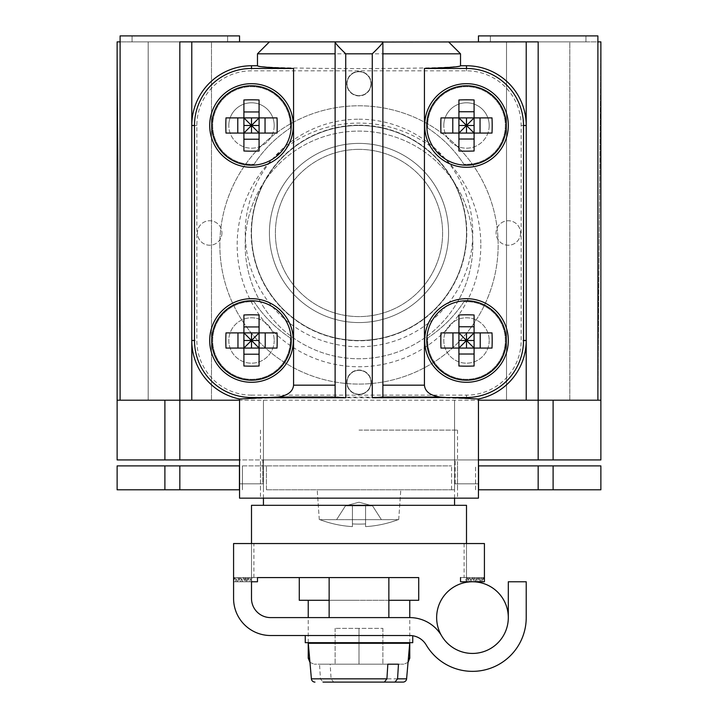 <?xml version="1.0" encoding="UTF-8"?>
<svg xmlns="http://www.w3.org/2000/svg" width="718" height="718" viewBox="0 0 718 718"><rect width="100%" height="100%" fill="white"/><g stroke="black" fill="none" stroke-linecap="round" stroke-linejoin="round"><path stroke-width="0.54" stroke-dasharray="3.59 2.69" d="M508.308 617.597L508.308 581.768L526.222 581.768L526.222 617.597A53.751 53.751 0 0 1 426.178 644.917A19.108 19.108 0 0 0 409.718 635.52L270.605 635.52A37.031 37.031 0 0 1 233.583 598.489L233.583 581.768L251.497 581.768L251.497 543.544L251.497 581.768L233.583 581.768L234.481 577.586L235.387 581.768L236.285 577.586L237.191 581.768L238.089 577.586L238.986 581.768L239.893 577.586L240.79 581.768L241.697 577.586L242.594 581.768L243.492 577.586L244.398 581.768L245.296 577.586L257.475 577.586L257.475 581.768L257.475 577.586L257.475 581.768L246.202 581.768L247.1 577.586L257.475 577.586L257.475 581.768L257.475 577.586L257.475 581.768L251.497 581.768L251.497 598.489A19.108 19.108 0 0 0 270.605 617.597L409.718 617.597A37.031 37.031 0 0 1 441.615 635.807A35.837 35.837 0 0 0 508.308 617.597A35.837 35.837 0 0 1 472.471 653.434A35.837 35.837 0 0 1 436.643 617.597A35.837 35.837 0 0 1 472.471 581.768A35.837 35.837 0 0 1 481.913 652.168A35.837 35.837 0 0 1 441.615 635.807M245.296 577.586L246.202 581.768M247.1 577.586L247.997 581.768L248.904 577.586L249.801 581.768L250.708 577.586L251.605 581.768L252.503 577.586L257.475 577.586L257.475 581.768L257.475 577.586L257.475 581.768L257.475 577.586L257.475 581.768L233.583 581.768L233.583 543.544L253.912 543.544L233.583 543.544L233.583 581.768L233.583 577.586L257.475 577.586L257.475 581.768L257.475 577.586L257.475 581.768L233.583 581.768L233.583 543.544L233.583 581.768L233.583 577.586L233.583 581.768L233.583 577.586L233.583 581.768L233.583 577.586L233.583 581.768L233.583 577.586L233.583 581.768L233.583 577.586L233.583 581.768L233.583 577.586L233.583 581.768L233.583 577.586L233.583 581.768L233.583 577.586L233.583 581.768L233.583 577.586L233.583 581.768L251.497 581.768L251.497 578.78L233.583 578.78L251.497 578.78L251.497 581.768L251.497 577.586L257.475 577.586L257.475 581.768L257.475 577.586L257.475 581.768L251.497 581.768L251.497 577.586L251.497 581.768L251.497 577.586L257.475 577.586L257.475 581.768L257.475 577.586L257.475 581.768L251.497 581.768L251.497 577.586L251.497 581.768L251.497 577.586L257.475 577.586L257.475 581.768L257.475 577.586L257.475 581.768L257.475 577.586L257.475 581.768L251.497 581.768L251.497 577.586L251.497 581.768L251.497 577.586L257.475 577.586L257.475 581.768L257.475 577.586L257.475 581.768L251.497 581.768L251.497 577.586L251.497 581.768L235.387 581.768M466.395 581.768L460.525 581.768L460.525 577.586L460.525 581.768L460.525 577.586L465.497 577.586L466.395 581.768L467.292 577.586L468.199 581.768L469.096 577.586L470.003 581.768L470.9 577.586L471.807 581.768L472.704 577.586L473.602 581.768L474.508 577.586L475.406 581.768L476.312 577.586L477.21 581.768L478.107 577.586L479.014 581.768L479.911 577.586L480.818 581.768L481.715 577.586L482.613 581.768L483.519 577.586L484.417 581.768L484.417 543.544L251.497 543.544L251.497 578.78L251.497 543.544M299.28 577.586L418.72 577.586M252.503 577.586L257.475 577.586L257.475 581.768L257.475 577.586L257.475 581.768L233.583 581.768L257.475 581.768L257.475 577.586L257.475 581.768L257.475 577.586L257.475 581.768L251.497 581.768L251.497 577.586L257.475 577.586L257.475 581.768L257.475 577.586L257.475 581.768L251.497 581.768L251.497 577.586L257.475 577.586L257.475 581.768L257.475 577.586L257.475 581.768L251.497 581.768L251.497 577.586L257.475 577.586L257.475 581.768L257.475 577.586L257.475 581.768L251.497 581.768L251.497 577.586L257.475 577.586L257.475 581.768L257.475 577.586L257.475 581.768L251.497 581.768L257.475 581.768L257.475 577.586L234.481 577.586M468.199 581.768L460.525 581.768L460.525 577.586L460.525 581.768L460.525 577.586L465.497 577.586M388.86 577.586L329.14 577.586L388.86 577.586M470.003 581.768L460.525 581.768L460.525 577.586L460.525 581.768L460.525 577.586L467.292 577.586M471.807 581.768L460.525 581.768L460.525 577.586L460.525 581.768L460.525 577.586L469.096 577.586M473.602 581.768L460.525 581.768L460.525 577.586L460.525 581.768L460.525 577.586L470.9 577.586M475.406 581.768L460.525 581.768L460.525 577.586L460.525 581.768L460.525 577.586L472.704 577.586M477.21 581.768L460.525 581.768L460.525 577.586L460.525 581.768L460.525 577.586L474.508 577.586M479.014 581.768L460.525 581.768L460.525 577.586L460.525 581.768L460.525 577.586L476.312 577.586M480.818 581.768L460.525 581.768L460.525 577.586L460.525 581.768L460.525 577.586L478.107 577.586M482.613 581.768L460.525 581.768L460.525 577.586L460.525 581.768L460.525 577.586L479.911 577.586M483.519 577.586L460.525 577.586L484.417 577.586L484.417 581.768L484.417 577.586L484.417 581.768L460.525 581.768L460.525 577.586L460.525 581.768L460.525 577.586L484.417 577.586L484.417 581.768L484.417 577.586L484.417 581.768L460.525 581.768L460.525 577.586L460.525 581.768L460.525 577.586L484.417 577.586L484.417 581.768L484.417 577.586L484.417 581.768L460.525 581.768L460.525 577.586L460.525 581.768L460.525 577.586L484.417 577.586L484.417 581.768L484.417 577.586L484.417 581.768L460.525 581.768L460.525 577.586L460.525 581.768L460.525 577.586L484.417 577.586L484.417 581.768L460.525 581.768L460.525 577.586L460.525 581.768L460.525 577.586L481.715 577.586M484.417 577.586L484.417 581.768L484.417 577.586L460.525 577.586L460.525 581.768L484.417 581.768L484.417 577.586L460.525 577.586L460.525 581.768L484.417 581.768L484.417 577.586L460.525 577.586L460.525 581.768L484.417 581.768L484.417 577.586L460.525 577.586L460.525 581.768L484.417 581.768L484.417 577.586L460.525 577.586L460.525 581.768L484.417 581.768L484.417 577.586L484.417 578.78L466.503 578.78L484.417 578.78L484.417 577.586L484.417 581.768L460.525 581.768L460.525 577.586L484.417 577.586L460.525 577.586L466.503 577.586L466.503 581.768L460.525 581.768L460.525 577.586L466.503 577.586L466.503 581.768L466.503 578.78L466.503 581.768L460.525 581.768L460.525 577.586L466.503 577.586L466.503 581.768L466.503 577.586L466.503 581.768L460.525 581.768L460.525 577.586L466.503 577.586L466.503 581.768L466.503 577.586L466.503 581.768L460.525 581.768L460.525 577.586L466.503 577.586L466.503 581.768L466.503 577.586L466.503 581.768L460.525 581.768L460.525 577.586L466.503 577.586L466.503 581.768L460.525 581.768L460.525 577.586L466.503 577.586L466.503 581.768L460.525 581.768L460.525 577.586L466.503 577.586L466.503 581.768L460.525 581.768L460.525 577.586L460.525 581.768L466.503 581.768L466.503 577.586L466.503 581.768M460.525 577.586L460.525 581.768M329.14 617.597L388.86 617.597L329.14 617.597M305.249 642.682L412.751 642.682M309.431 642.682L408.569 642.682L309.431 642.682M408.515 643.283L309.485 643.283L408.515 643.283M409.709 643.283L308.291 643.283M384.354 682.1L323.001 682.1L320.443 678.833L319.528 664.186L330.163 664.186L331.088 678.833L333.646 682.1M330.163 664.186L319.528 664.186M484.417 578.78L484.417 543.544L484.417 578.78M466.503 578.78L466.503 543.544L466.503 578.78M233.583 577.586L233.583 581.768L257.475 581.768L257.475 577.586L233.583 577.586L257.475 577.586L233.583 577.586L257.475 577.586L233.583 577.586L257.475 577.586L233.583 577.586L257.475 577.586L233.583 577.586L257.475 577.586L257.475 581.768L233.583 581.768L257.475 581.768L257.475 577.586L233.583 577.586M233.583 581.768L257.475 581.768L257.475 577.586L257.475 581.768L237.191 581.768M466.503 505.319L251.497 505.319M359 505.319L263.443 505.319L359 505.319M359 430.1L457.546 430.1L359 430.1M239.561 498.157L478.439 498.157M239.561 399.002L277.983 397.754L359 397.072L440.017 397.754L277.983 397.754M440.017 397.754L478.439 399.002M335.109 41.868L335.109 396.417M251.497 395.133A54.649 54.649 0 0 1 196.849 340.485L196.849 125.488A54.649 54.649 0 0 1 251.497 70.831L466.503 70.831A54.649 54.649 0 0 1 521.151 125.488L521.151 340.485A54.649 54.649 0 0 1 466.503 395.133L251.497 395.133L251.497 398.75M382.891 396.417L382.891 41.868M359 41.868L448.588 41.868L359 41.868M460.525 53.814L257.475 53.814M460.525 65.76C455.4 67.51 421.556 68.452 359 68.596C296.444 68.452 262.6 67.51 257.475 65.76M254.118 164.216A125.417 125.417 0 0 1 290.234 128.1A38.817 38.817 0 0 0 248.877 86.752A38.817 38.817 0 0 0 212.77 128.1A38.817 38.817 0 0 0 254.118 164.216A38.817 38.817 0 0 1 212.77 128.1A38.817 38.817 0 0 1 248.877 86.752A38.817 38.817 0 0 1 290.234 128.1A125.417 125.417 0 0 0 254.118 164.216M290.234 337.864A125.417 125.417 0 0 1 254.118 301.757A38.817 38.817 0 0 0 212.77 343.105A38.817 38.817 0 0 0 254.118 379.221A38.817 38.817 0 0 0 290.234 337.864A38.817 38.817 0 0 1 254.118 379.221A38.817 38.817 0 0 1 212.77 343.105A38.817 38.817 0 0 1 254.118 301.757A125.417 125.417 0 0 0 290.234 337.864M359 71.737A11.946 11.946 0 0 0 347.054 83.674A11.946 11.946 0 0 0 359 95.62A11.946 11.946 0 0 0 370.946 83.674A11.946 11.946 0 0 0 359 71.737A11.946 11.946 0 0 1 370.946 83.674A11.946 11.946 0 0 1 359 95.62A11.946 11.946 0 0 1 347.054 83.674A11.946 11.946 0 0 1 359 71.737M359 370.344A11.946 11.946 0 0 0 347.054 382.29A11.946 11.946 0 0 0 359 394.236A11.946 11.946 0 0 0 370.946 382.29A11.946 11.946 0 0 0 359 370.344A11.946 11.946 0 0 1 370.946 382.29A11.946 11.946 0 0 1 359 394.236A11.946 11.946 0 0 1 347.054 382.29A11.946 11.946 0 0 1 359 370.344M359 125.488A107.503 107.503 0 0 0 251.497 232.982A107.503 107.503 0 0 0 359 340.485A107.503 107.503 0 0 0 466.503 232.982A107.503 107.503 0 0 0 359 125.488A107.503 107.503 0 0 1 466.503 232.982A107.503 107.503 0 0 1 359 340.485A107.503 107.503 0 0 1 251.497 232.982A107.503 107.503 0 0 1 359 125.488M463.882 301.757A125.417 125.417 0 0 1 427.766 337.864A38.817 38.817 0 0 0 469.123 379.221A38.817 38.817 0 0 0 505.23 337.864A38.817 38.817 0 0 0 463.882 301.757A38.817 38.817 0 0 1 505.23 337.864A38.817 38.817 0 0 1 469.123 379.221A38.817 38.817 0 0 1 427.766 337.864A125.417 125.417 0 0 0 463.882 301.757M427.766 128.1A125.417 125.417 0 0 1 463.882 164.216A38.817 38.817 0 0 0 505.23 122.868A38.817 38.817 0 0 0 463.882 86.752A38.817 38.817 0 0 0 427.766 128.1A38.817 38.817 0 0 1 463.882 86.752A38.817 38.817 0 0 1 505.23 122.868A38.817 38.817 0 0 1 463.882 164.216A125.417 125.417 0 0 0 427.766 128.1M492.01 348.068L480.225 348.068M474.086 366L474.086 348.068L440.987 348.068M458.919 366L458.919 354.028M440.987 332.901L458.919 332.901L458.919 348.068M458.919 326.762L458.919 314.978M474.086 314.978L474.086 332.901L480.225 332.901M474.086 99.973L474.086 111.757M492.01 117.896L474.086 117.896L474.086 150.995M492.01 133.072L480.046 133.072M458.919 150.995L458.919 133.072L474.086 133.072M452.78 133.072L440.987 133.072M440.987 117.896L458.919 117.896L458.919 111.757M521.151 125.488L526.222 125.488L526.222 340.485L521.151 340.485M262.878 459.933L262.851 483.824L263.443 483.824L263.443 459.933L263.443 483.824L239.561 483.824L263.443 483.824L263.443 489.793L263.443 459.933L478.448 459.933L239.552 459.933L239.552 483.824L239.552 400.204L478.448 400.204L478.448 483.824L478.448 459.933L600.876 459.933L600.876 400.204L553.102 400.204L600.876 400.204L597.888 400.204L600.876 400.204L597.888 400.204L600.876 41.868L179.832 41.868L239.552 41.868L179.832 41.868L179.832 400.204L239.552 400.204L120.112 400.204L120.112 41.868L239.552 41.868L117.124 41.868L120.112 400.204L597.888 400.204L600.876 41.868L600.876 400.204M196.849 125.488L191.778 125.488L191.778 340.485L196.849 340.485M520.55 232.982A12.242 12.242 0 0 1 508.308 245.224A12.242 12.242 0 0 1 496.066 232.982A12.242 12.242 0 0 1 508.308 220.74A12.242 12.242 0 0 1 520.55 232.982A12.242 12.242 0 0 0 508.308 220.74A12.242 12.242 0 0 0 496.066 232.982A12.242 12.242 0 0 0 508.308 245.224A12.242 12.242 0 0 0 520.55 232.982M221.934 232.982A12.242 12.242 0 0 1 209.692 245.224A12.242 12.242 0 0 1 197.45 232.982A12.242 12.242 0 0 1 209.692 220.74A12.242 12.242 0 0 1 221.934 232.982A12.242 12.242 0 0 0 209.692 220.74A12.242 12.242 0 0 0 197.45 232.982A12.242 12.242 0 0 0 209.692 245.224A12.242 12.242 0 0 0 221.934 232.982M371.242 382.29A12.242 12.242 0 0 1 359 394.532A12.242 12.242 0 0 1 346.758 382.29A12.242 12.242 0 0 1 359 370.048A12.242 12.242 0 0 1 371.242 382.29A12.242 12.242 0 0 0 359 370.048A12.242 12.242 0 0 0 346.758 382.29A12.242 12.242 0 0 0 359 394.532A12.242 12.242 0 0 0 371.242 382.29M371.242 83.674A12.242 12.242 0 0 1 359 95.925A12.242 12.242 0 0 1 346.758 83.674A12.242 12.242 0 0 1 359 71.432A12.242 12.242 0 0 1 371.242 83.674A12.242 12.242 0 0 0 359 71.432A12.242 12.242 0 0 0 346.758 83.674A12.242 12.242 0 0 0 359 95.925A12.242 12.242 0 0 0 371.242 83.674M359 119.215A113.776 113.776 0 0 1 472.776 232.982A113.776 113.776 0 0 1 359 346.758A113.776 113.776 0 0 1 245.233 232.982A113.776 113.776 0 0 1 359 119.215M538.168 459.933L538.168 400.204L478.448 400.204L553.102 400.204L538.168 400.204L538.168 41.868L478.448 41.868L597.888 41.868L597.888 400.204L597.888 35.9L478.448 35.9L478.448 41.868L478.448 35.9L597.888 35.9L597.888 400.204M120.112 41.868L120.112 400.204L164.898 400.204L164.898 459.933L117.124 459.933L117.124 400.204L120.112 400.204L117.124 400.204L120.112 400.204L120.112 35.9L120.112 41.868L120.112 35.9L239.552 35.9L239.552 41.868L239.552 35.9L120.112 35.9L239.552 35.9L239.552 41.868M132.058 35.9L227.606 35.9L132.058 35.9L227.606 35.9L132.058 35.9L132.058 41.868L227.606 41.868L132.058 41.868L132.058 35.9L132.058 41.868L227.606 41.868L227.606 35.9L227.606 41.868L132.058 41.868L132.058 35.9M164.898 400.204L179.832 400.204L179.832 459.933L263.443 459.933L263.443 483.824L239.552 483.824L262.851 483.824L262.842 459.933M506.513 400.204L569.823 400.204L506.513 400.204L569.823 400.204L506.513 400.204L506.513 41.868L569.823 41.868L506.513 41.868L506.513 400.204L506.513 41.868L569.823 41.868L569.823 400.204L569.823 41.868L506.513 41.868M148.177 400.204L211.487 400.204L148.177 400.204L211.487 400.204L148.177 400.204L148.177 41.868L211.487 41.868L148.177 41.868L148.177 400.204L148.177 41.868L211.487 41.868L211.487 400.204L211.487 41.868L148.177 41.868M164.898 459.933L179.832 459.933M120.112 400.204L117.124 400.204L117.124 41.868L117.124 400.204L117.124 41.868L120.112 400.204L117.124 400.204M239.552 400.204L239.552 483.824M262.878 465.901L260.454 465.901L262.878 465.901M239.552 465.901L117.124 465.901L117.124 489.793L239.561 489.793M264.323 465.901L266.432 465.901L264.323 465.901M266.432 489.793L454.557 489.793L266.432 489.793L266.432 465.901L451.568 465.901L266.432 465.901L266.432 489.793M478.439 489.793L600.876 489.793L600.876 465.901L478.448 465.901M359 489.793L317.203 489.793L359 489.793M242.415 465.901L260.454 465.901L242.415 465.901L242.415 489.793L242.415 465.901M454.557 465.901L454.557 489.793L454.557 483.824L478.448 483.824L454.557 483.824L454.557 459.933L454.557 489.793L454.557 483.824L478.448 483.824L454.557 483.824L454.557 465.901M478.448 400.204L478.448 483.824M455.158 483.824L455.158 459.933L455.149 483.824M454.575 483.824L454.575 465.901M191.778 41.868L191.778 400.204M490.394 35.9L585.951 35.9L490.394 35.9L490.394 41.868L490.394 35.9L585.951 35.9L585.951 41.868L585.951 35.9L490.394 35.9L490.394 41.868L585.951 41.868L490.394 41.868L490.394 35.9M526.222 41.868L526.222 400.204M219.843 244.928A139.157 139.157 0 0 0 359 384.085A139.157 139.157 0 0 0 498.157 244.928A139.157 139.157 0 0 0 359 105.779A139.157 139.157 0 0 0 219.843 244.928A139.157 139.157 0 0 1 359 105.779A139.157 139.157 0 0 1 498.157 244.928A139.157 139.157 0 0 1 359 384.085A139.157 139.157 0 0 1 219.843 244.928M472.83 244.928A113.83 113.83 0 0 0 359 131.098A113.83 113.83 0 0 0 245.17 244.928A113.83 113.83 0 0 0 359 358.758A113.83 113.83 0 0 0 472.83 244.928A113.83 113.83 0 0 1 359 358.758A113.83 113.83 0 0 1 245.17 244.928A113.83 113.83 0 0 1 359 131.098A113.83 113.83 0 0 1 472.83 244.928M480.836 244.928A121.836 121.836 0 0 1 359 366.763A121.836 121.836 0 0 1 237.164 244.928A121.836 121.836 0 0 1 359 123.092A121.836 121.836 0 0 1 480.836 244.928M478.448 41.868L478.448 35.9L597.888 35.9M585.951 35.9L585.951 41.868L585.951 35.9M490.394 41.868L585.951 41.868L490.394 41.868M569.823 400.204L569.823 41.868M263.443 465.901L263.443 483.824M319.842 519.653L398.158 519.653L319.842 519.653A110.545 110.545 0 0 0 352.43 526.617A110.545 110.545 0 0 1 319.86 519.653L336.607 519.653L345.457 505.84L347.153 505.84L345.457 505.84L336.607 519.653L319.842 519.653A110.545 110.545 0 0 0 352.43 526.617L352.43 505.84L347.153 505.84L365.57 505.84L365.57 523.925A104.406 87.919 180 0 1 359 524.095A104.406 87.919 180 0 0 365.57 523.925L365.57 526.617A110.545 110.545 0 0 0 398.149 519.653L381.393 519.653L372.543 505.84L381.393 519.653L398.149 519.653A110.545 110.545 0 0 1 365.57 526.617L365.57 505.84L370.847 505.84L365.57 505.84L365.57 523.925L365.57 505.84L372.543 505.84L352.43 505.84L365.57 505.84L365.57 523.925A104.406 87.919 180 0 1 359 524.095A104.406 87.919 180 0 1 352.43 523.925A104.406 87.919 180 0 0 359 524.095A104.406 87.919 180 0 0 365.57 523.925L365.57 505.84L372.543 505.84L365.57 505.84L365.57 523.925L365.57 505.84L372.543 505.84L381.393 519.653L372.543 505.84L352.43 505.84L359 505.84L352.43 505.84L352.43 523.925L352.43 505.84L345.457 505.84L352.43 505.84L352.43 526.617A110.545 110.545 0 0 1 319.86 519.653L336.607 519.653L345.457 505.84L347.153 505.84L345.457 505.84L336.607 519.653L319.842 519.653M398.158 519.653L398.705 519.653L398.158 519.653A110.545 110.545 0 0 1 365.57 526.617A110.545 110.545 0 0 0 398.158 519.653L359 519.653L398.158 519.653M352.43 523.925L352.43 505.84L347.153 505.84L359 505.84L352.43 505.84L352.43 523.925A104.406 87.919 180 0 0 359 524.095A104.406 87.919 180 0 1 352.43 523.925L352.43 505.84L345.457 505.84L352.43 505.84L352.43 523.925M370.847 505.84L372.543 505.84L370.847 505.84M372.543 505.84L359 502.214L345.457 505.84L359 502.214L372.543 505.84M211.487 400.204L211.487 41.868M227.606 35.9L227.606 41.868L227.606 35.9M359 125.183A107.799 107.799 0 0 1 466.799 232.982A107.799 107.799 0 0 1 359 340.781A107.799 107.799 0 0 1 251.201 232.982A107.799 107.799 0 0 1 359 125.183A107.799 107.799 0 0 0 251.201 232.982A107.799 107.799 0 0 0 359 340.781A107.799 107.799 0 0 0 466.799 232.982A107.799 107.799 0 0 0 359 125.183M225.99 117.896L237.775 117.896M243.914 150.995L243.914 133.072L225.99 133.072M243.914 99.973L243.914 117.896L277.013 117.896M259.081 99.973L259.081 111.945M277.013 133.072L259.081 133.072L259.081 117.896M259.081 139.211L259.081 150.995M243.914 366L243.914 354.207M277.013 348.068L259.081 348.068L259.081 366M225.99 348.068L243.914 348.068L243.914 314.978M225.99 332.901L237.963 332.901M259.081 314.978L259.081 332.901L243.914 332.901M265.22 332.901L277.013 332.901M236.285 577.586L257.475 577.586L257.475 581.768L238.986 581.768M238.089 577.586L257.475 577.586L257.475 581.768L240.79 581.768M239.893 577.586L257.475 577.586L257.475 581.768L242.594 581.768M241.697 577.586L257.475 577.586L257.475 581.768L244.398 581.768M243.492 577.586L257.475 577.586L257.475 581.768L257.475 577.586L250.708 577.586M248.904 577.586L257.475 577.586L257.475 581.768L251.605 581.768M257.475 577.586L257.475 581.768L249.801 581.768M257.475 581.768L247.997 581.768M299.28 600.284L418.72 600.284M388.86 600.284L329.14 600.284M359 600.284L308.237 600.284L359 600.284M359 664.186L403.794 664.186L314.206 664.186L382.891 664.186L335.109 664.186L359 664.186L359 628.349L382.891 628.349L335.109 628.349L359 628.349L359 664.186M382.891 628.349L382.891 664.186L382.891 628.349M335.109 628.349L335.109 664.186L335.109 628.349M359 143.403A89.588 89.588 0 0 1 448.588 232.982A89.588 89.588 0 0 1 359 322.57A89.588 89.588 0 0 1 269.421 232.982A89.588 89.588 0 0 1 359 143.403A89.588 89.588 0 0 0 269.421 232.982A89.588 89.588 0 0 0 359 322.57A89.588 89.588 0 0 0 448.588 232.982A89.588 89.588 0 0 0 359 143.403M359 149.371A83.611 83.611 0 0 1 442.611 232.982A83.611 83.611 0 0 1 359 316.593A83.611 83.611 0 0 1 275.389 232.982A83.611 83.611 0 0 1 359 149.371A83.611 83.611 0 0 0 275.389 232.982A83.611 83.611 0 0 0 359 316.593A83.611 83.611 0 0 0 442.611 232.982A83.611 83.611 0 0 0 359 149.371M274.195 125.488A22.698 22.698 0 0 1 251.497 148.177A22.698 22.698 0 0 1 228.809 125.488A22.698 22.698 0 0 0 251.497 148.177A22.698 22.698 0 0 0 274.195 125.488A22.698 22.698 0 0 0 251.497 102.791A22.698 22.698 0 0 0 228.809 125.488A22.698 22.698 0 0 1 251.497 102.791A22.698 22.698 0 0 1 274.195 125.488M274.195 340.485A22.698 22.698 0 0 1 251.497 363.182A22.698 22.698 0 0 1 228.809 340.485A22.698 22.698 0 0 1 251.497 317.796A22.698 22.698 0 0 1 274.195 340.485A22.698 22.698 0 0 0 251.497 317.796A22.698 22.698 0 0 0 228.809 340.485A22.698 22.698 0 0 0 251.497 363.182A22.698 22.698 0 0 0 274.195 340.485M489.2 340.485A22.698 22.698 0 0 1 466.503 363.182A22.698 22.698 0 0 1 443.805 340.485A22.698 22.698 0 0 1 466.503 317.796A22.698 22.698 0 0 1 489.2 340.485A22.698 22.698 0 0 0 466.503 317.796A22.698 22.698 0 0 0 443.805 340.485A22.698 22.698 0 0 0 466.503 363.182A22.698 22.698 0 0 0 489.2 340.485M489.2 125.488A22.698 22.698 0 0 1 466.503 148.177A22.698 22.698 0 0 1 443.805 125.488A22.698 22.698 0 0 0 466.503 148.177A22.698 22.698 0 0 0 489.2 125.488A22.698 22.698 0 0 0 466.503 102.791A22.698 22.698 0 0 0 443.805 125.488A22.698 22.698 0 0 1 466.503 102.791A22.698 22.698 0 0 1 489.2 125.488M253.912 577.586L253.912 543.544M464.088 543.544L464.088 577.586M331.088 678.833L406.603 678.833M311.397 678.833L320.443 678.833M466.503 398.75L466.503 395.133M251.497 65.76L251.497 70.831M466.503 70.831L466.503 65.76M553.102 459.933L553.102 400.204M260.454 489.793L260.454 465.901L260.454 489.793M451.568 489.793L451.568 465.901L451.568 489.793M454.557 459.933L454.557 400.204L454.557 459.933M457.546 465.901L457.546 489.793L457.546 465.901M475.585 489.793L475.585 465.901L475.585 489.793M478.565 465.901L478.565 489.793M538.159 465.901L538.159 489.793M553.102 489.793L553.102 465.901M263.443 459.933L263.443 400.204L263.443 459.933M164.898 465.901L164.898 489.793M179.841 489.793L179.841 465.901M239.435 465.901L239.435 489.793M308.237 658.209L309.593 658.209M408.407 658.209L409.763 658.209M263.443 498.157L263.443 430.1M454.557 498.157L454.557 430.1M457.546 430.1L457.546 498.157M260.454 430.1L260.454 498.157M319.295 519.653L317.203 489.793L319.295 519.653M398.705 519.653L400.797 489.793L398.705 519.653M308.237 642.682L308.237 617.597M409.763 642.682L409.763 617.597M408.039 662.409L403.794 664.186M309.961 662.409L314.206 664.186"/><path stroke-width="1.08" d="M388.86 600.284L418.72 600.284L418.72 577.586L257.475 577.586L299.28 577.586L299.28 600.284L329.14 600.284M484.417 577.586L484.417 581.768L460.525 581.768L460.525 577.586M441.615 635.807A37.031 37.031 0 0 0 409.718 617.597L270.605 617.597A19.108 19.108 0 0 1 251.497 598.489L251.497 581.768L257.475 581.768L251.497 581.768L257.475 581.768L257.475 577.586M484.417 581.768L484.417 543.544L233.583 543.544L233.583 581.768L233.583 543.544L251.497 543.544L251.497 505.319L466.503 505.319L466.503 543.544M233.583 581.768L233.583 598.489A37.031 37.031 0 0 0 270.605 635.52L409.718 635.52A19.108 19.108 0 0 1 426.178 644.917A53.751 53.751 0 0 0 526.222 617.597L526.222 581.768L508.308 581.768L508.308 617.597A35.837 35.837 0 0 0 472.471 581.768A35.837 35.837 0 0 0 436.643 617.597A35.837 35.837 0 0 0 472.471 653.434A35.837 35.837 0 0 0 508.308 617.597M305.249 635.52L305.249 642.682L412.751 642.682L412.751 635.762M309.431 642.682L309.485 643.283M408.515 643.283L408.569 642.682M386.912 678.833L311.397 678.833L308.291 643.283L409.709 643.283L406.603 678.833L397.557 678.833L398.472 664.186L387.837 664.186L386.912 678.833L384.354 682.1L323.001 682.1M311.397 678.833A3.581 3.581 0 0 0 314.969 682.1M387.837 664.186L398.472 664.186M394.999 682.1L333.646 682.1L403.031 682.1L394.999 682.1L397.557 678.833M403.031 682.1A3.581 3.581 0 0 0 406.603 678.833M478.439 399.002L478.439 498.157L239.561 498.157L239.561 399.002A59.72 59.72 0 0 1 191.778 340.485L191.778 125.488A59.72 59.72 0 0 1 251.497 65.76L257.475 65.76C257.95 66.855 269.986 67.752 293.581 68.47L293.581 385.171C292.917 391.615 287.685 395.582 277.866 397.054L262.366 397.754L345.726 397.754L335.486 397.054L335.109 396.417L335.109 42.03C335.351 43.295 338.887 47.217 345.726 53.814L372.274 53.814L372.274 397.754L466.503 397.494A57.009 57.009 0 0 0 523.512 340.485L523.512 125.488A57.009 57.009 0 0 0 466.503 68.47L424.428 68.47C448.014 67.752 460.05 66.855 460.525 65.76L466.503 65.76A59.72 59.72 0 0 1 526.222 125.488L526.222 340.485A59.72 59.72 0 0 1 478.439 399.002L455.634 397.754M262.366 397.754L239.561 399.002M372.274 397.754L382.514 397.054L382.891 396.417L382.891 42.03C382.658 43.295 379.113 47.217 372.274 53.814M382.891 42.03L526.222 41.868L526.222 125.488L523.512 125.488M120.112 41.868L117.124 41.868L117.124 400.204L179.832 400.204L179.832 41.868L382.891 41.868M293.581 68.47L251.497 68.47A57.009 57.009 0 0 0 194.488 125.488L194.488 340.485A57.009 57.009 0 0 0 251.497 397.494L271.736 397.494M446.273 397.494L440.134 397.054C430.324 395.582 425.083 391.624 424.428 385.171L424.428 68.47M269.421 41.868L257.475 53.814L335.109 53.814M382.891 53.814L460.525 53.814L448.588 41.868M293.312 125.488A41.806 41.806 0 0 1 251.497 167.294A41.806 41.806 0 0 1 209.692 125.488A41.806 41.806 0 0 1 251.497 83.674A41.806 41.806 0 0 1 293.312 125.488M251.497 298.679A41.806 41.806 0 0 1 293.312 340.485A41.806 41.806 0 0 1 251.497 382.29A41.806 41.806 0 0 1 209.692 340.485A41.806 41.806 0 0 1 251.497 298.679M424.697 340.485A41.806 41.806 0 0 1 466.503 298.679A41.806 41.806 0 0 1 508.308 340.485A41.806 41.806 0 0 1 466.503 382.29A41.806 41.806 0 0 1 424.697 340.485M466.503 167.294A41.806 41.806 0 0 1 424.697 125.488A41.806 41.806 0 0 1 466.503 83.674A41.806 41.806 0 0 1 508.308 125.488A41.806 41.806 0 0 1 466.503 167.294M506.217 340.485A39.714 39.714 0 0 0 466.503 300.77A39.714 39.714 0 0 0 426.779 340.485A39.714 39.714 0 0 0 466.503 380.208A39.714 39.714 0 0 0 506.217 340.485M492.01 348.068A91.357 48.833 -90 0 0 492.18 340.485A91.357 48.833 -90 0 0 492.01 332.901L474.086 332.901L474.086 314.978A91.357 48.833 180 0 0 458.919 314.978L458.919 332.901L440.987 332.901A91.195 49.201 90 0 0 440.816 340.485A91.195 49.201 90 0 0 440.987 348.068L458.919 348.068L458.919 366A91.195 49.201 0 0 0 474.086 366L474.086 348.068L492.01 348.068M474.086 354.028L458.919 354.028L458.919 348.068L480.225 348.068L480.225 332.901L492.01 332.901M452.959 348.068L452.959 332.901M458.919 332.901L474.086 332.901L458.919 332.901L466.503 340.485L458.919 348.068L458.919 326.762L474.086 326.762M474.086 332.901L474.086 348.068L466.503 340.485L474.086 332.901L474.086 340.485L458.919 340.485M466.503 348.068L466.503 332.901M474.086 340.485L474.086 348.068M466.503 85.765A39.714 39.714 0 0 0 426.779 125.488A39.714 39.714 0 0 0 466.503 165.203A39.714 39.714 0 0 0 506.217 125.488A39.714 39.714 0 0 0 466.503 85.765M474.086 99.973A91.357 48.833 180 0 0 466.503 99.802A91.357 48.833 180 0 0 458.919 99.973L458.919 117.896L440.987 117.896A91.357 48.833 90 0 0 440.987 133.072L458.919 133.072L458.919 150.995A91.195 49.201 0 0 0 466.503 151.166A91.195 49.201 0 0 0 474.086 150.995L474.086 133.072L492.01 133.072A91.195 49.201 -90 0 0 492.01 117.896L474.086 117.896L474.086 99.973M480.046 117.896L480.046 133.072L474.086 133.072L474.086 111.757L458.919 111.757L458.919 99.973M474.086 139.023L458.919 139.023M458.919 133.072L458.919 117.896L458.919 133.072L466.503 125.488L474.086 133.072L452.78 133.072L452.78 117.896M458.919 117.896L474.086 117.896L466.503 125.488L458.919 117.896L466.503 117.896L466.503 133.072M474.086 125.488L458.919 125.488M466.503 117.896L474.086 117.896M523.512 340.485L526.222 340.485L526.222 400.204L600.876 400.204L600.876 459.933L478.448 459.933M194.488 340.485L191.778 340.485L191.778 400.204L239.561 400.204L239.552 483.824M478.448 483.824L478.448 400.204L526.222 400.204M191.778 41.868L191.778 125.488L194.488 125.488M597.888 400.204L597.888 35.9L597.888 41.868L600.876 41.868L600.876 400.204M526.222 41.868L538.168 41.868L538.168 459.933M239.552 459.933L117.124 459.933L117.124 400.204M239.561 489.793L117.124 489.793L117.124 465.901L239.552 465.901M478.448 465.901L600.876 465.901L600.876 489.793L478.439 489.793M239.552 41.868L239.552 35.9L120.112 35.9L120.112 400.204M179.832 459.933L179.832 400.204L191.778 400.204M478.448 41.868L478.448 35.9L597.888 35.9M211.783 125.488A39.714 39.714 0 0 0 251.497 165.203A39.714 39.714 0 0 0 291.221 125.488A39.714 39.714 0 0 0 251.497 85.765A39.714 39.714 0 0 0 211.783 125.488M243.914 111.945L259.081 111.945L259.081 133.072L277.013 133.072A91.195 49.201 -90 0 0 277.184 125.488A91.195 49.201 -90 0 0 277.013 117.896L259.081 117.896L259.081 99.973A91.195 49.201 180 0 0 243.914 99.973L243.914 117.896L225.99 117.896A91.357 48.833 90 0 0 225.82 125.488A91.357 48.833 90 0 0 225.99 133.072L243.914 133.072L243.914 150.995A91.357 48.833 0 0 0 259.081 150.995L259.081 133.072L259.081 139.211L243.914 139.211M259.081 133.072L243.914 133.072L259.081 133.072L251.497 125.479L259.081 117.896L237.775 117.896L237.775 133.072M265.041 117.896L265.041 133.072M243.914 133.072L243.914 117.896L251.497 125.479L243.914 133.072L243.914 125.479L259.081 125.479M251.497 117.896L251.497 133.072M243.914 125.479L243.914 117.896M251.497 380.208A39.714 39.714 0 0 0 291.221 340.485A39.714 39.714 0 0 0 251.497 300.77A39.714 39.714 0 0 0 211.783 340.485A39.714 39.714 0 0 0 251.497 380.208M237.963 348.068L237.963 332.901L259.081 332.901L259.081 314.978A91.195 49.201 180 0 0 251.497 314.807A91.195 49.201 180 0 0 243.914 314.978L243.914 332.901L225.99 332.901A91.195 49.201 90 0 0 225.99 348.068L243.914 348.068L243.914 366A91.357 48.833 0 0 0 251.497 366.162A91.357 48.833 0 0 0 259.081 366L259.081 348.068L277.013 348.068A91.357 48.833 -90 0 0 277.013 332.901L259.081 332.901L265.22 332.901L265.22 348.068M259.081 332.901L259.081 348.068L259.081 332.901L251.497 340.485L243.914 332.901L243.914 354.207L259.081 354.207M243.914 326.941L259.081 326.941M259.081 348.068L243.914 348.068L251.497 340.485L259.081 348.068L251.497 348.068L251.497 332.901M243.914 340.485L259.081 340.485M251.497 348.068L243.914 348.068M329.14 577.586L329.14 617.597M388.86 617.597L388.86 577.586M345.726 53.814L345.726 397.754M277.866 397.054L335.486 397.054M251.497 398.391L251.497 397.494M466.503 397.494L466.503 398.391M382.514 397.054L440.134 397.054M424.428 385.171L382.891 385.171M335.109 385.171L293.581 385.171M466.503 65.76L466.503 68.47M251.497 68.47L251.497 65.76M553.102 465.901L553.102 489.793M538.159 489.793L538.159 465.901M478.565 465.901L478.565 489.793M164.898 459.933L164.898 400.204M553.102 400.204L553.102 459.933M239.435 465.901L239.435 489.793M179.841 465.901L179.841 489.793M164.898 489.793L164.898 465.901M309.593 658.209L308.237 658.209L308.237 642.682M409.763 642.682L409.763 658.209L408.407 658.209M263.443 505.319L263.443 498.157M454.557 505.319L454.557 498.157M460.525 65.76L460.525 53.814M257.475 65.76L257.475 53.814M308.237 617.597L308.237 600.284M409.763 617.597L409.763 600.284M409.763 658.209L408.039 662.409M308.237 658.209L309.961 662.409"/></g></svg>

